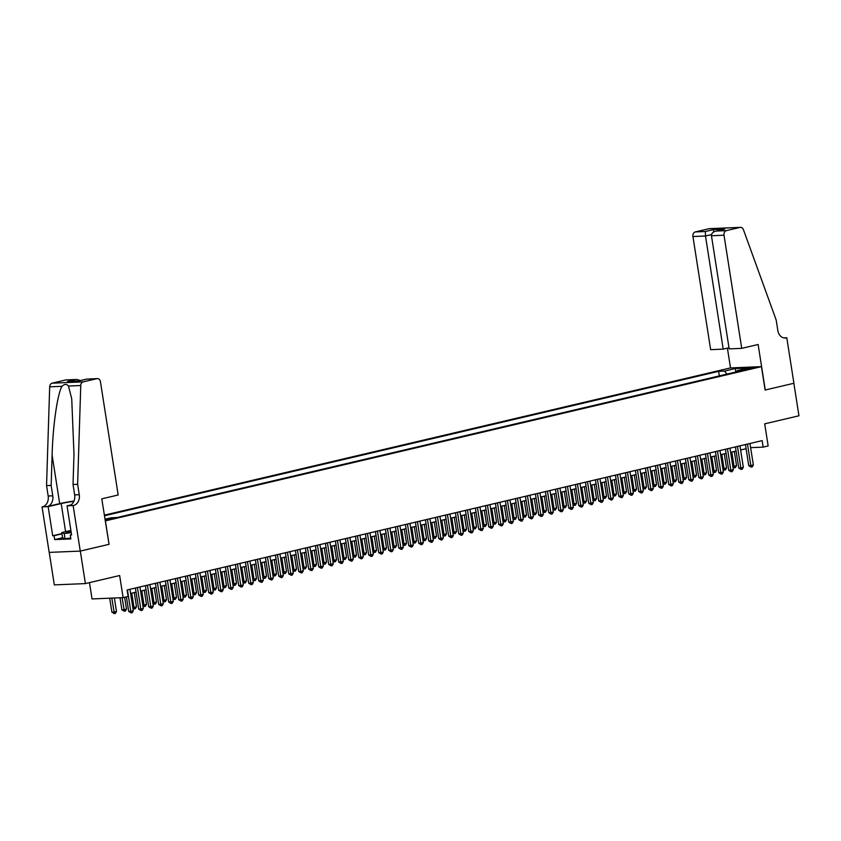 <?xml version="1.0" encoding="UTF-8"?>
<svg xmlns="http://www.w3.org/2000/svg" width="841" height="841" viewBox="0 0 841 841"><rect width="100%" height="100%" fill="white"/><g stroke="black" fill="none" stroke-linecap="round" stroke-linejoin="round"><path stroke-width="1.26" d="M105.093 519.99L112.789 518.582L105.03 519.58M89.472 582.624L92.026 598.939L123.112 597.636L128.116 596.458L127.096 589.962L762.146 440.621L763.155 447.128L768.159 445.951L764.7 423.843L798.95 415.79L793.862 383.275L765.11 390.045L761.441 366.634L105.241 520.915M49.23 552.39L54.318 584.894L85.404 583.591L80.305 551.076L109.057 544.316L105.398 520.915M761.441 366.634L730.356 367.938L104.337 515.155M747.144 368.568L743.507 369.609L750.161 368.873L753.799 367.822L747.144 368.568L747.281 369.409M104.978 519.244L111.243 517.772L117.12 517.52L743.16 370.303L737.284 370.545L736.674 371.827M727.002 374.098L724.511 371.081L718.635 371.333L104.431 515.764M724.511 371.081L735.518 368.495L748.29 367.959L737.284 370.545M123.112 597.636L119.653 575.528L85.404 583.591M750.635 447.654L763.155 447.128M130.586 593.441L136.042 592.159M140.584 591.097L146.05 589.814M150.581 588.742L156.048 587.46M160.589 586.387L166.045 585.105M170.586 584.043L176.053 582.75M180.584 581.688L186.05 580.406M190.592 579.333L196.048 578.051M200.589 576.979L206.056 575.696M210.586 574.634L216.053 573.352M220.594 572.279L226.05 570.997M230.592 569.925L236.058 568.642M240.589 567.58L246.056 566.287M250.597 565.226L256.053 563.943M260.594 562.871L266.05 561.588M270.592 560.516L276.058 559.233M280.6 558.172L286.056 556.889M290.597 555.817L296.053 554.534M300.594 553.462L306.061 552.18M310.592 551.118L316.058 549.825M320.6 548.763L326.056 547.48M330.597 546.408L336.064 545.126M340.594 544.053L346.061 542.771M350.602 541.709L356.058 540.427M360.6 539.354L366.066 538.072M370.597 537L376.064 535.717M380.605 534.655L386.061 533.362M390.602 532.3L396.069 531.018M400.6 529.946L406.066 528.663M410.608 527.591L416.064 526.308M420.605 525.247L426.061 523.964M430.603 522.892L436.069 521.609M440.61 520.537L446.066 519.254M450.608 518.193L456.064 516.9M460.605 515.838L466.072 514.555M470.613 513.483L476.069 512.201M480.61 511.128L486.066 509.846M490.608 508.784L496.074 507.501M500.605 506.429L506.072 505.147M510.613 504.074L516.069 502.792M520.611 501.73L526.077 500.437M530.608 499.375L536.074 498.093M540.616 497.02L546.072 495.738M550.613 494.666L556.08 493.383M560.611 492.321L566.077 491.039M570.618 489.967L576.074 488.684M580.616 487.612L586.082 486.329M590.613 485.268L596.08 483.974M600.621 482.913L606.077 481.63M610.619 480.558L616.075 479.275M620.616 478.214L626.082 476.921M630.624 475.859L636.08 474.576M640.621 473.504L646.077 472.221M650.619 471.149L656.085 469.867M660.627 468.805L666.083 467.512M670.624 466.45L676.08 465.168M680.621 464.095L686.088 462.813M690.619 461.751L696.085 460.458M700.627 459.396L706.083 458.114M710.624 457.041L716.09 455.759M720.621 454.687L726.088 453.404M730.629 452.342L736.085 451.049M740.627 449.988L746.093 448.705M719.349 375.906L718.635 371.333M735.623 372.079L735.518 368.495M109.057 544.316L101.782 498.839L118.182 494.992L100.468 381.856A3.963 3.059 87.6 0 0 97.304 378.608A3.963 3.059 87.6 0 0 96.862 378.671L83.206 381.877A3.963 3.059 87.6 0 0 80.757 385.525L77.624 484.3L79.254 494.708A9.251 7.138 -92.4 0 1 73.682 505.452L73.135 505.578L80.263 551.097L49.177 552.39L42.05 506.881L48.137 506.629L52.699 535.759L61.908 533.593M745.441 444.553L748.742 465.651L750.845 465.557L747.481 444.069M753.347 464.968L752.232 466.871L751.223 467.102L750.845 465.557L753.347 464.968L749.972 443.48M751.223 467.102L748.742 465.651M731.817 452.059L734.046 466.261L736.537 465.672L734.319 451.47M732.816 466.313L734.046 466.261L734.424 467.806L732.963 467.281M736.537 465.672L735.423 467.564L734.424 467.806M70.728 538.04L65.02 538.734L62.56 537.788L61.75 532.584L70.896 530.44M71.243 532.679L64.2 533.53L61.75 532.584M65.02 538.734L64.2 533.53M70.97 530.902A8.589 0.799 -8.9 0 0 66.639 532.427A8.589 0.799 -8.9 0 0 71.191 532.3M741.73 348.353L724.017 235.228L711.454 235.753L729.168 348.878L741.73 348.353L758.13 344.495L765.257 390.003L793.915 383.265L786.787 337.756L783.696 337.893M729 347.764L723.207 349.131L710.645 349.656L692.931 236.531A3.963 3.059 -92.4 0 1 695.318 231.927L708.974 228.71A3.963 3.059 -92.4 0 1 709.415 228.647L740.5 227.354A3.963 3.059 87.6 0 1 743.433 229.688L776.18 320.032L777.809 330.429A9.251 7.138 87.6 0 0 785.2 338.029A9.251 7.138 87.6 0 0 786.23 337.893L786.787 337.756M695.318 231.927L705.357 231.506L713.662 229.551L724.669 229.088L716.364 231.044L726.403 230.623L740.059 227.406L708.974 228.71M730.514 367.938L727.412 348.142M723.207 349.131L705.494 236.006L692.931 236.531M726.403 230.623A3.963 3.059 87.6 0 0 724.017 235.228M705.357 231.506L705.494 236.006L711.518 234.586M713.662 229.551L713.557 232.053M724.669 229.088L723.376 229.393M711.454 235.753C711.433 233.346 713.073 231.78 716.364 231.044L724.006 229.215M77.624 484.3L73.03 484.49L73.987 454.203L71.727 398.792L68.468 386.04C66.733 383.811 64.568 383.906 61.971 386.313C57.461 393.693 52.804 426.187 52.11 455.128L51.143 485.415L52.773 495.812A9.251 7.138 -92.4 0 1 47.201 506.566L42.05 506.881M51.143 485.415L46.549 485.604L48.179 496.011A9.251 7.138 -92.4 0 1 42.597 506.755M73.682 505.452L69.088 505.641A9.251 7.138 -92.4 0 0 74.66 494.897L73.03 484.49M96.862 378.671L86.823 379.091L78.518 381.036L67.511 381.499L75.816 379.543L65.777 379.964L52.121 383.181L83.206 381.877M61.971 386.313L49.682 386.828L46.549 485.604M73.135 505.578L67.038 505.84L71.601 534.96L70.255 535.023L71.569 534.708M62.549 537.746L54.654 539.596L70.865 538.923L70.255 535.023M54.654 539.596L54.045 535.696L52.699 535.759M80.263 551.097L108.909 544.358M73.861 501.299A14.875 1.377 -8.9 0 0 61.193 503.559L48.137 506.629M67.038 505.84L70.76 504.968M73.966 501.057A17.219 1.598 -8.9 0 0 59.7 503.622L47.201 506.566M49.682 386.828A3.963 3.059 -92.4 0 1 52.121 383.181M65.777 379.964A3.963 3.059 -92.4 0 1 66.218 379.911L76.626 379.47L80.568 380.531M61.94 533.846L54.045 535.696M86.823 379.091L97.304 378.608M67.511 381.499L78.591 380.994L86.886 379.039M75.816 379.543L76.626 379.47M735.433 446.897L738.745 467.995L740.837 467.911L737.473 446.424M743.339 467.323L742.225 469.215L741.226 469.457L740.837 467.911L743.339 467.323L739.975 445.835M741.226 469.457L738.745 467.995M725.436 449.252L728.737 470.35L730.84 470.266L727.476 448.779M733.341 469.677L732.227 471.57L731.228 471.801L730.84 470.266L733.341 469.677L729.977 448.19M731.228 471.801L728.737 470.35M715.439 451.606L718.74 472.705L720.842 472.61L717.478 451.123M723.344 472.032L722.23 473.925L721.221 474.156L720.842 472.61L723.344 472.032L719.98 450.534M721.221 474.156L718.74 472.705M705.431 453.961L708.742 475.06L710.845 474.965L707.47 453.478M713.336 474.377L712.222 476.269L711.223 476.511L710.845 474.965L713.336 474.377L709.972 452.889M711.223 476.511L708.742 475.06M721.82 454.413L724.038 468.616L726.54 468.027L724.311 453.825M722.818 468.668L724.038 468.616L724.427 470.161L722.966 469.635M726.54 468.027L725.426 469.919L724.427 470.161M711.812 456.758L714.041 470.971L716.543 470.382L714.314 456.179M712.811 471.023L714.041 470.971L714.43 472.505L712.968 471.98M716.543 470.382L715.428 472.274L714.43 472.505M701.815 459.112L704.043 473.315L706.535 472.737L704.316 458.524M702.813 473.367L704.043 473.315L704.422 474.86L702.96 474.335M706.535 472.737L705.42 474.629L704.422 474.86M691.817 461.467L694.035 475.67L696.537 475.081L694.319 460.879M692.816 475.722L694.035 475.67L694.424 477.215L692.963 476.689M696.537 475.081L695.423 476.973L694.424 477.215M695.433 456.306L698.734 477.404L700.837 477.32L697.473 455.833M703.339 476.731L702.224 478.624L701.226 478.855L700.837 477.32L703.339 476.731L699.975 455.244M701.226 478.855L698.734 477.404M681.809 463.822L684.038 478.024L686.54 477.436L684.311 463.233M682.808 478.077L684.038 478.024L684.427 479.559L682.966 479.034M686.54 477.436L685.426 479.328L684.427 479.559M685.436 458.66L688.737 479.759L690.839 479.675L687.475 458.177M693.341 479.086L692.227 480.978L691.218 481.21L690.839 479.675L693.341 479.086L689.977 457.588M691.218 481.21L688.737 479.759M671.812 466.166L674.04 480.379L676.532 479.791L674.314 465.578M672.811 480.421L674.04 480.379L674.419 481.914L672.958 481.388M676.532 479.791L675.418 481.683L674.419 481.914M675.439 461.015L678.74 482.114L680.842 482.019L677.468 460.532M683.334 481.43L682.219 483.333L681.221 483.564L680.842 482.019L683.334 481.43L679.97 459.943M681.221 483.564L678.74 482.114M661.814 468.521L664.033 482.723L666.535 482.135L664.316 467.932M662.813 482.776L664.033 482.723L664.422 484.269L662.96 483.743M666.535 482.135L665.42 484.027L664.422 484.269M665.431 463.359L668.732 484.458L670.834 484.374L667.47 462.886M673.336 483.785L672.222 485.678L671.223 485.919L670.834 484.374L673.336 483.785L669.972 462.298M671.223 485.919L668.732 484.458M651.807 470.876L654.035 485.078L656.537 484.49L654.309 470.287M652.805 485.131L654.035 485.078L654.424 486.624L652.963 486.098M656.537 484.49L655.423 486.382L654.424 486.624M655.433 465.714L658.734 486.813L660.837 486.729L657.473 465.241M663.339 486.14L662.224 488.032L661.226 488.264L660.837 486.729L663.339 486.14L659.975 464.653M661.226 488.264L658.734 486.813M641.809 473.22L644.038 487.433L646.54 486.844L644.311 472.642M642.808 487.486L644.038 487.433L644.416 488.968L642.955 488.442M646.54 486.844L645.415 488.737L644.416 488.968M645.436 468.069L648.737 489.168L650.839 489.073L647.475 467.585M653.331 488.495L652.217 490.387L651.218 490.618L650.839 489.073L653.331 488.495L649.967 466.997M651.218 490.618L648.737 489.168M631.812 475.575L634.03 489.777L636.532 489.199L634.314 474.986M632.81 489.83L634.03 489.777L634.419 491.323L632.958 490.797M636.532 489.199L635.418 491.091L634.419 491.323M635.428 470.424L638.74 491.522L640.831 491.428L637.467 469.94M643.333 490.839L642.219 492.731L641.22 492.973L640.831 491.428L643.333 490.839L639.969 469.352M641.22 492.973L638.74 491.522M621.804 477.93L624.033 492.132L626.534 491.543L624.306 477.341M622.803 492.185L624.033 492.132L624.421 493.678L622.96 493.152M626.534 491.543L625.42 493.436L624.421 493.678M625.431 472.768L628.732 493.867L630.834 493.783L627.47 472.295M633.336 493.194L632.222 495.086L631.223 495.317L630.834 493.783L633.336 493.194L629.972 471.706M631.223 495.317L628.732 493.867M611.806 480.285L614.035 494.487L616.537 493.898L614.308 479.696M612.805 494.54L614.035 494.487L614.414 496.022L612.963 495.496M616.537 493.898L615.412 495.791L614.414 496.022M615.433 475.123L618.734 496.222L620.837 496.137L617.473 474.639M623.339 495.549L622.214 497.441L621.215 497.672L620.837 496.137L623.339 495.549L619.964 474.051M621.215 497.672L618.734 496.222M601.809 482.629L604.027 496.842L606.529 496.253L604.311 482.04M602.808 496.884L604.027 496.842L604.416 498.377L602.955 497.851M606.529 496.253L605.415 498.145L604.416 498.377M605.425 477.478L608.737 498.576L610.829 498.482L607.465 476.994M613.331 497.893L612.216 499.796L611.218 500.027L610.829 498.482L613.331 497.893L609.967 476.405M611.218 500.027L608.737 498.576M591.812 484.984L594.03 499.186L596.532 498.597L594.303 484.395M592.81 499.239L594.03 499.186L594.419 500.731L592.958 500.206M596.532 498.597L595.417 500.49L594.419 500.731M595.428 479.822L598.729 500.921L600.831 500.837L597.467 479.349M603.333 500.248L602.219 502.14L601.22 502.382L600.831 500.837L603.333 500.248L599.969 478.76M601.22 502.382L598.729 500.921M581.804 487.338L584.032 501.541L586.534 500.952L584.306 486.75M582.802 501.593L584.032 501.541L584.411 503.086L582.96 502.561M586.534 500.952L585.42 502.844L584.411 503.086M585.431 482.177L588.732 503.275L590.834 503.191L587.47 481.704M593.336 502.603L592.211 504.495L591.212 504.726L590.834 503.191L593.336 502.603L589.962 481.115M591.212 504.726L588.732 503.275M571.806 489.683L574.035 503.896L576.527 503.307L574.308 489.105M572.805 503.948L574.035 503.896L574.414 505.43L572.952 504.905M576.527 503.307L575.412 505.199L574.414 505.43M575.423 484.532L578.734 505.63L580.826 505.536L577.462 484.048M583.328 504.957L582.214 506.85L581.215 507.081L580.826 505.536L583.328 504.957L579.964 483.459M581.215 507.081L578.734 505.63M561.809 492.038L564.027 506.24L566.529 505.662L564.3 491.449M562.808 506.293L564.027 506.24L564.416 507.785L562.955 507.26M566.529 505.662L565.415 507.554L564.416 507.785M565.425 486.886L568.726 507.985L570.829 507.89L567.465 486.403M573.331 507.302L572.216 509.194L571.218 509.436L570.829 507.89L573.331 507.302L569.967 485.814M571.218 509.436L568.726 507.985M551.801 494.392L554.03 508.595L556.532 508.006L554.303 493.804M552.8 508.647L554.03 508.595L554.408 510.14L552.957 509.614M556.532 508.006L555.417 509.898L554.408 510.14M555.428 489.231L558.729 510.329L560.831 510.245L557.467 488.758M563.333 509.657L562.219 511.549L561.21 511.78L560.831 510.245L563.333 509.657L559.969 488.169M561.21 511.78L558.729 510.329M541.804 496.747L544.032 510.95L546.524 510.361L544.306 496.158M542.802 511.002L544.032 510.95L544.411 512.484L542.95 511.959M546.524 510.361L545.41 512.253L544.411 512.484M545.42 491.586L548.731 512.684L550.823 512.6L547.459 491.102M553.325 512.011L552.211 513.904L551.212 514.135L550.823 512.6L553.325 512.011L549.961 490.513M551.212 514.135L548.731 512.684M531.806 499.091L534.024 513.304L536.526 512.716L534.298 498.503M532.805 513.346L534.024 513.304L534.413 514.839L532.952 514.314M536.526 512.716L535.412 514.608L534.413 514.839M535.423 493.94L538.724 515.039L540.826 514.944L537.462 493.457M543.328 514.356L542.214 516.248L541.215 516.49L540.826 514.944L543.328 514.356L539.964 492.868M541.215 516.49L538.724 515.039M521.798 501.446L524.027 515.649L526.529 515.06L524.3 500.858M522.797 515.701L524.027 515.649L524.416 517.194L522.955 516.668M526.529 515.06L525.415 516.952L524.416 517.194M525.425 496.285L528.726 517.383L530.829 517.299L527.465 495.812M533.331 516.71L532.216 518.603L531.207 518.844L530.829 517.299L533.331 516.71L529.967 495.223M531.207 518.844L528.726 517.383M511.801 503.801L514.03 518.003L516.521 517.415L514.303 503.212M512.8 518.056L514.03 518.003L514.408 519.549L512.947 519.023M516.521 517.415L515.407 519.307L514.408 519.549M515.417 498.639L518.729 519.738L520.831 519.654L517.457 498.166M523.323 519.065L522.208 520.957L521.21 521.189L520.831 519.654L523.323 519.065L519.959 497.578M521.21 521.189L518.729 519.738M501.804 506.145L504.022 520.358L506.524 519.77L504.306 505.567M502.802 520.411L504.022 520.358L504.411 521.893L502.95 521.367M506.524 519.77L505.409 521.662L504.411 521.893M505.42 500.994L508.721 522.093L510.823 521.998L507.459 500.511M513.325 521.42L512.211 523.312L511.212 523.544L510.823 521.998L513.325 521.42L509.961 499.922M511.212 523.544L508.721 522.093M491.796 508.5L494.024 522.703L496.526 522.124L494.298 507.911M492.794 522.755L494.024 522.703L494.413 524.248L492.952 523.722M496.526 522.124L495.412 524.017L494.413 524.248M495.423 503.349L498.724 524.448L500.826 524.353L497.462 502.865M503.328 523.764L502.214 525.657L501.215 525.898L500.826 524.353L503.328 523.764L499.964 502.277M501.215 525.898L498.724 524.448M485.425 505.693L488.726 526.792L490.829 526.708L487.454 505.22M493.32 526.119L492.206 528.011L491.207 528.243L490.829 526.708L493.32 526.119L489.956 504.632M491.207 528.243L488.726 526.792M475.417 508.048L478.718 529.147L480.821 529.063L477.457 507.565M483.323 528.474L482.208 530.366L481.21 530.597L480.821 529.063L483.323 528.474L479.959 506.976M481.21 530.597L478.718 529.147M481.798 510.855L484.027 525.057L486.529 524.469L484.3 510.266M482.797 525.11L484.027 525.057L484.405 526.603L482.944 526.077M486.529 524.469L485.404 526.361L484.405 526.603M471.801 513.21L474.019 527.412L476.521 526.823L474.303 512.621M472.8 527.465L474.019 527.412L474.408 528.947L472.947 528.421M476.521 526.823L475.407 528.716L474.408 528.947M461.793 515.554L464.022 529.767L466.524 529.178L464.295 514.965M462.792 529.809L464.022 529.767L464.411 531.302L462.949 530.776M466.524 529.178L465.409 531.07L464.411 531.302M465.42 510.403L468.721 531.501L470.823 531.407L467.459 509.919M473.325 530.818L472.211 532.71L471.212 532.952L470.823 531.407L473.325 530.818L469.961 509.331M471.212 532.952L468.721 531.501M451.796 517.909L454.024 532.111L456.526 531.523L454.298 517.32M452.794 532.164L454.024 532.111L454.403 533.657L452.942 533.131M456.526 531.523L455.401 533.415L454.403 533.657M455.423 512.747L458.723 533.846L460.826 533.762L457.462 512.274M463.317 533.173L462.203 535.065L461.204 535.307L460.826 533.762L463.317 533.173L459.953 511.685M461.204 535.307L458.723 533.846M441.798 520.264L444.016 534.466L446.518 533.877L444.3 519.675M442.797 534.519L444.016 534.466L444.405 536.011L442.944 535.486M446.518 533.877L445.404 535.77L444.405 536.011M445.415 515.102L448.726 536.201L450.818 536.116L447.454 514.629M453.32 535.528L452.206 537.42L451.207 537.651L450.818 536.116L453.32 535.528L449.956 514.04M451.207 537.651L448.726 536.201M431.79 522.608L434.019 536.821L436.521 536.232L434.292 522.03M432.789 536.873L434.019 536.821L434.408 538.356L432.947 537.83M436.521 536.232L435.407 538.124L434.408 538.356M435.417 517.457L438.718 538.555L440.821 538.461L437.457 516.973M443.323 537.883L442.208 539.775L441.21 540.006L440.821 538.461L443.323 537.883L439.959 516.385M441.21 540.006L438.718 538.555M421.793 524.963L424.022 539.165L426.524 538.587L424.295 524.374M422.792 539.218L424.022 539.165L424.4 540.71L422.949 540.185M426.524 538.587L425.409 540.479L424.4 540.71M425.42 519.812L428.721 540.91L430.823 540.816L427.459 519.328M433.325 540.227L432.2 542.119L431.202 542.361L430.823 540.816L433.325 540.227L429.951 518.739M431.202 542.361L428.721 540.91M411.796 527.318L414.014 541.52L416.516 540.931L414.298 526.729M412.794 541.572L414.014 541.52L414.403 543.065L412.942 542.54M416.516 540.931L415.401 542.823L414.403 543.065M415.412 522.156L418.723 543.254L420.815 543.17L417.451 521.683M423.317 542.582L422.203 544.474L421.204 544.705L420.815 543.17L423.317 542.582L419.953 521.094M421.204 544.705L418.723 543.254M401.798 529.672L404.016 543.875L406.518 543.286L404.29 529.084M402.797 543.927L404.016 543.875L404.405 545.41L402.944 544.884M406.518 543.286L405.404 545.178L404.405 545.41M405.415 524.511L408.715 545.609L410.818 545.525L407.454 524.027M413.32 544.936L412.206 546.829L411.207 547.06L410.818 545.525L413.32 544.936L409.956 523.438M411.207 547.06L408.715 545.609M391.79 532.017L394.019 546.23L396.521 545.641L394.292 531.428M392.789 546.272L394.019 546.23L394.397 547.764L392.947 547.239M396.521 545.641L395.407 547.533L394.397 547.764M395.417 526.865L398.718 547.964L400.821 547.869L397.457 526.382M403.323 547.281L402.198 549.173L401.199 549.415L400.821 547.869L403.323 547.281L399.948 525.793M401.199 549.415L398.718 547.964M381.793 534.371L384.022 548.574L386.513 547.985L384.295 533.783M382.792 548.626L384.022 548.574L384.4 550.119L382.939 549.593M386.513 547.985L385.399 549.877L384.4 550.119M385.409 529.21L388.721 550.308L390.813 550.224L387.449 528.737M393.315 549.636L392.2 551.528L391.202 551.77L390.813 550.224L393.315 549.636L389.951 528.148M391.202 551.77L388.721 550.308M371.796 536.726L374.014 550.929L376.516 550.34L374.287 536.138M372.794 550.981L374.014 550.929L374.403 552.474L372.941 551.948M376.516 550.34L375.401 552.232L374.403 552.474M375.412 531.565L378.713 552.663L380.815 552.579L377.451 531.091M383.317 551.99L382.203 553.883L381.204 554.114L380.815 552.579L383.317 551.99L379.953 530.503M381.204 554.114L378.713 552.663M361.788 539.07L364.016 553.283L366.518 552.695L364.29 538.482M362.786 553.336L364.016 553.283L364.395 554.818L362.944 554.293M366.518 552.695L365.404 554.587L364.395 554.818M365.415 533.919L368.715 555.018L370.818 554.923L367.454 533.436M373.32 554.345L372.206 556.237L371.196 556.469L370.818 554.923L373.32 554.345L369.956 532.847M371.196 556.469L368.715 555.018M351.79 541.425L354.019 555.628L356.51 555.049L354.292 540.837M352.789 555.68L354.019 555.628L354.397 557.173L352.936 556.647M356.51 555.049L355.396 556.942L354.397 557.173M355.407 536.274L358.718 557.373L360.81 557.278L357.446 535.791M363.312 556.689L362.198 558.582L361.199 558.823L360.81 557.278L363.312 556.689L359.948 535.202M361.199 558.823L358.718 557.373M341.793 543.78L344.011 557.982L346.513 557.394L344.284 543.191M342.792 558.035L344.011 557.982L344.4 559.528L342.939 559.002M346.513 557.394L345.399 559.286L344.4 559.528M345.409 538.618L348.71 559.717L350.813 559.633L347.449 538.145M353.315 559.044L352.2 560.936L351.202 561.168L350.813 559.633L353.315 559.044L349.951 537.557M351.202 561.168L348.71 559.717M331.785 546.135L334.014 560.337L336.516 559.749L334.287 545.546M332.784 560.39L334.014 560.337L334.403 561.872L332.941 561.346M336.516 559.749L335.401 561.641L334.403 561.872M335.412 540.973L338.713 562.072L340.815 561.988L337.451 540.49M343.317 561.399L342.203 563.291L341.194 563.523L340.815 561.988L343.317 561.399L339.953 539.901M341.194 563.523L338.713 562.072M321.788 548.479L324.016 562.692L326.508 562.103L324.29 547.89M322.786 562.734L324.016 562.692L324.395 564.227L322.933 563.701M326.508 562.103L325.393 563.996L324.395 564.227M325.404 543.328L328.715 564.427L330.818 564.332L327.443 542.844M333.309 563.743L332.195 565.636L331.196 565.877L330.818 564.332L333.309 563.743L329.945 542.256M331.196 565.877L328.715 564.427M311.79 550.834L314.008 565.036L316.51 564.448L314.292 550.245M312.789 565.089L314.008 565.036L314.397 566.582L312.936 566.056M316.51 564.448L315.396 566.34L314.397 566.582M315.407 545.672L318.707 566.771L320.81 566.687L317.446 545.199M323.312 566.098L322.198 567.99L321.199 568.232L320.81 566.687L323.312 566.098L319.948 544.611M321.199 568.232L318.707 566.771M301.782 553.189L304.011 567.391L306.513 566.802L304.284 552.6M302.781 567.444L304.011 567.391L304.4 568.937L302.939 568.411M306.513 566.802L305.399 568.695L304.4 568.937M305.409 548.027L308.71 569.126L310.813 569.042L307.449 547.554M313.315 568.453L312.2 570.345L311.202 570.576L310.813 569.042L313.315 568.453L309.951 546.965M311.202 570.576L308.71 569.126M291.785 555.533L294.014 569.746L296.516 569.157L294.287 554.944M292.784 569.799L294.014 569.746L294.392 571.281L292.931 570.755M296.516 569.157L295.391 571.05L294.392 571.281M295.412 550.382L298.713 571.481L300.815 571.386L297.441 549.898M303.307 570.808L302.192 572.7L301.194 572.931L300.815 571.386L303.307 570.808L299.943 549.31M301.194 572.931L298.713 571.481M281.788 557.888L284.006 572.09L286.508 571.502L284.29 557.299M282.786 572.143L284.006 572.09L284.395 573.636L282.933 573.11M286.508 571.502L285.393 573.404L284.395 573.636M285.404 552.737L288.715 573.835L290.807 573.741L287.443 552.253M293.309 573.152L292.195 575.044L291.196 575.286L290.807 573.741L293.309 573.152L289.945 551.664M291.196 575.286L288.715 573.835M271.78 560.243L274.008 574.445L276.51 573.856L274.282 559.654M272.778 574.498L274.008 574.445L274.397 575.99L272.936 575.465M276.51 573.856L275.396 575.749L274.397 575.99M275.406 555.081L278.707 576.18L280.81 576.096L277.446 554.608M283.312 575.507L282.198 577.399L281.199 577.63L280.81 576.096L283.312 575.507L279.948 554.019M281.199 577.63L278.707 576.18M261.782 562.597L264.011 576.8L266.513 576.211L264.284 562.009M262.781 576.852L264.011 576.8L264.389 578.335L262.928 577.809M266.513 576.211L265.388 578.103L264.389 578.335M265.409 557.436L268.71 578.534L270.813 578.45L267.449 556.952M273.304 577.862L272.19 579.754L271.191 579.985L270.813 578.45L273.304 577.862L269.94 556.364M271.191 579.985L268.71 578.534M251.785 564.942L254.003 579.155L256.505 578.566L254.287 564.353M252.784 579.197L254.003 579.155L254.392 580.689L252.931 580.164M256.505 578.566L255.391 580.458L254.392 580.689M255.401 559.791L258.713 580.889L260.805 580.795L257.441 559.307M263.307 580.206L262.192 582.098L261.194 582.34L260.805 580.795L263.307 580.206L259.943 558.718M261.194 582.34L258.713 580.889M241.777 567.297L244.006 581.499L246.508 580.91L244.279 566.708M242.776 581.552L244.006 581.499L244.395 583.044L242.933 582.519M246.508 580.91L245.393 582.802L244.395 583.044M245.404 562.135L248.705 583.233L250.807 583.149L247.443 561.662M253.309 582.561L252.195 584.453L251.196 584.695L250.807 583.149L253.309 582.561L249.945 561.073M251.196 584.695L248.705 583.233M231.78 569.651L234.008 583.854L236.51 583.265L234.282 569.063M232.778 583.906L234.008 583.854L234.387 585.399L232.936 584.873M236.51 583.265L235.396 585.157L234.387 585.399M235.406 564.49L238.707 585.588L240.81 585.504L237.446 564.017M243.312 584.915L242.187 586.808L241.188 587.039L240.81 585.504L243.312 584.915L239.937 563.428M241.188 587.039L238.707 585.588M221.782 571.996L224 586.209L226.502 585.62L224.284 571.407M222.781 586.261L224 586.209L224.389 587.743L222.928 587.218M226.502 585.62L225.388 587.512L224.389 587.743M225.399 566.845L228.71 587.943L230.802 587.848L227.438 566.361M233.304 587.27L232.19 589.163L231.191 589.394L230.802 587.848L233.304 587.27L229.94 565.772M231.191 589.394L228.71 587.943M211.785 574.35L214.003 588.553L216.505 587.964L214.276 573.762M212.784 588.605L214.003 588.553L214.392 590.098L212.931 589.573M216.505 587.964L215.391 589.867L214.392 590.098M215.401 569.199L218.702 590.298L220.805 590.203L217.441 568.716M223.307 589.615L222.192 591.507L221.194 591.749L220.805 590.203L223.307 589.615L219.943 568.127M221.194 591.749L218.702 590.298M201.777 576.705L204.006 590.908L206.508 590.319L204.279 576.117M202.776 590.96L204.006 590.908L204.384 592.453L202.933 591.927M206.508 590.319L205.393 592.211L204.384 592.453M205.404 571.544L208.705 592.642L210.807 592.558L207.443 571.071M213.309 591.969L212.184 593.862L211.186 594.093L210.807 592.558L213.309 591.969L209.935 570.482M211.186 594.093L208.705 592.642M191.78 579.06L194.008 593.262L196.5 592.674L194.282 578.471M192.778 593.315L194.008 593.262L194.387 594.797L192.925 594.272M196.5 592.674L195.385 594.566L194.387 594.797M195.396 573.898L198.707 594.997L200.799 594.913L197.435 573.415M203.301 594.324L202.187 596.216L201.188 596.448L200.799 594.913L203.301 594.324L199.937 572.826M201.188 596.448L198.707 594.997M181.782 581.404L184 595.617L186.502 595.029L184.274 580.816M182.781 595.659L184 595.617L184.389 597.152L182.928 596.626M186.502 595.029L185.388 596.921L184.389 597.152M185.398 576.253L188.699 597.352L190.802 597.257L187.438 575.77M193.304 596.668L192.19 598.561L191.191 598.803L190.802 597.257L193.304 596.668L189.94 575.181M191.191 598.803L188.699 597.352M171.774 583.759L174.003 597.962L176.505 597.373L174.276 583.17M172.773 598.014L174.003 597.962L174.381 599.507L172.931 598.981M176.505 597.373L175.391 599.265L174.381 599.507M175.401 578.597L178.702 599.696L180.804 599.612L177.44 578.124M183.306 599.023L182.192 600.916L181.183 601.157L180.804 599.612L183.306 599.023L179.942 577.536M181.183 601.157L178.702 599.696M161.777 586.114L164.006 600.316L166.497 599.728L164.279 585.525M162.776 600.369L164.006 600.316L164.384 601.862L162.923 601.336M166.497 599.728L165.383 601.62L164.384 601.862M165.393 580.952L168.705 602.051L170.797 601.967L167.433 580.479M173.299 601.378L172.184 603.27L171.186 603.502L170.797 601.967L173.299 601.378L169.935 579.891M171.186 603.502L168.705 602.051M151.779 588.458L153.998 602.671L156.5 602.082L154.271 587.87M152.778 602.724L153.998 602.671L154.387 604.206L152.925 603.68M156.5 602.082L155.385 603.975L154.387 604.206M155.396 583.307L158.697 604.406L160.799 604.311L157.435 582.824M163.301 603.733L162.187 605.625L161.188 605.856L160.799 604.311L163.301 603.733L159.937 582.235M161.188 605.856L158.697 604.406M141.772 590.813L144 605.015L146.502 604.427L144.274 590.224M142.77 605.068L144 605.015L144.389 606.561L142.928 606.035M146.502 604.427L145.388 606.329L144.389 606.561M145.398 585.662L148.699 606.76L150.802 606.666L147.438 585.178M153.304 606.077L152.189 607.969L151.18 608.211L150.802 606.666L153.304 606.077L149.94 584.59M151.18 608.211L148.699 606.76M131.774 593.168L134.003 607.37L136.494 606.782L134.276 592.579M132.773 607.423L134.003 607.37L134.381 608.916L132.92 608.39M136.494 606.782L135.38 608.674L134.381 608.916M135.39 588.006L138.702 609.105L140.804 609.021L137.43 587.533M143.296 608.432L142.182 610.324L141.183 610.555L140.804 609.021L143.296 608.432L139.932 586.944M141.183 610.555L138.702 609.105M120.011 597.772L121.903 609.809L123.995 609.725L126.497 609.136L124.647 597.278M122.113 597.678L124.384 611.26L121.903 609.809M126.497 609.136L125.383 611.029L124.384 611.26M126.413 596.858L128.694 611.46L130.797 611.375L127.433 589.877M133.298 610.787L132.184 612.679L131.185 612.91L130.797 611.375L133.298 610.787L129.934 589.289M131.185 612.91L128.694 611.46M109.708 598.203L111.895 612.164L113.998 612.08L116.5 611.491L114.387 598.004M111.811 598.109L114.387 613.615L111.895 612.164M116.5 611.491L115.385 613.383L114.387 613.615M745.042 369.672L744.947 369.083M784.148 337.977L786.23 337.893M52.773 495.812L48.179 496.011M74.66 494.897L79.254 494.708M80.757 385.525L68.468 386.04M52.11 455.128L59.7 503.622M65.598 531.68L61.193 503.559"/></g></svg>
